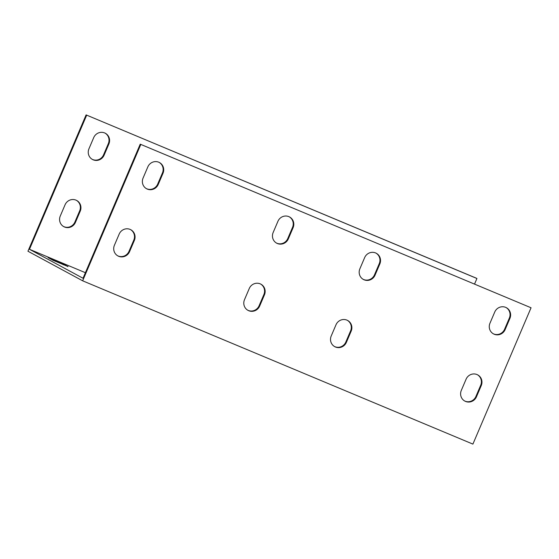 <?xml version="1.0" encoding="UTF-8"?>
<svg xmlns="http://www.w3.org/2000/svg" width="559" height="559" viewBox="0 0 559 559"><rect width="100%" height="100%" fill="white"/><g stroke="black" fill="none" stroke-linecap="round" stroke-linejoin="round"><path stroke-width="0.84" d="M140.225 144.173L531.05 307.771L140.225 144.173L83.032 278.263L29.473 249.293L85.401 272.701M363.133 279.311A8.525 8.224 118.4 0 0 374.488 274.839L379.268 263.638A8.525 8.224 118.4 0 0 376.011 253.129M146.318 188.593A8.525 8.224 118.4 0 0 157.68 184.121L162.452 172.927A8.525 8.224 118.4 0 0 159.203 162.41M276.405 243.025A8.525 8.224 118.4 0 0 287.766 238.553L292.539 227.352A8.525 8.224 118.4 0 0 289.289 216.836M493.22 333.744A8.525 8.224 118.4 0 0 504.574 329.272L509.354 318.071A8.525 8.224 118.4 0 0 506.098 307.555M464.557 400.936A8.525 8.224 118.4 0 0 475.919 396.464L480.691 385.263A8.525 8.224 118.4 0 0 477.442 374.747M247.749 310.217A8.525 8.224 118.4 0 0 259.103 305.745L263.883 294.544A8.525 8.224 118.4 0 0 260.627 284.035M334.471 346.503A8.525 8.224 118.4 0 0 345.832 342.031L350.605 330.837A8.525 8.224 118.4 0 0 347.356 320.321M117.663 255.784A8.525 8.224 118.4 0 0 129.017 251.312L133.797 240.118A8.525 8.224 118.4 0 0 130.54 229.602M67.995 266.545L52.819 260.201L48.039 257.58L63.474 264.1L67.946 266.65M474.549 284.063L476.925 278.494L476.359 278.193L86.1 114.895L27.95 251.229L82.641 280.807L472.9 444.105L531.05 307.771M140.791 144.481L82.641 280.807M375.054 275.147A8.525 8.224 -61.6 0 1 363.413 279.472A8.525 8.224 -61.6 0 1 359.877 268.795L364.657 257.594A8.525 8.224 -61.6 0 1 376.298 253.276A8.525 8.224 -61.6 0 1 379.834 263.946L375.054 275.147L374.488 274.839M158.246 184.428A8.525 8.224 -61.6 0 1 146.598 188.753A8.525 8.224 -61.6 0 1 143.069 178.076L147.842 166.875A8.525 8.224 -61.6 0 1 159.49 162.557A8.525 8.224 -61.6 0 1 163.018 173.227L158.246 184.428L157.68 184.121M288.332 238.861A8.525 8.224 -61.6 0 1 276.684 243.179A8.525 8.224 -61.6 0 1 273.155 232.509L277.928 221.308A8.525 8.224 -61.6 0 1 289.576 216.983A8.525 8.224 -61.6 0 1 293.105 227.66L288.332 238.861L287.766 238.553M505.14 329.579A8.525 8.224 -61.6 0 1 493.499 333.898A8.525 8.224 -61.6 0 1 489.964 323.228L494.743 312.027A8.525 8.224 -61.6 0 1 506.384 307.702A8.525 8.224 -61.6 0 1 509.92 318.378L505.14 329.579L504.574 329.272M476.478 396.771A8.525 8.224 -61.6 0 1 464.836 401.089A8.525 8.224 -61.6 0 1 461.301 390.42L466.08 379.219A8.525 8.224 -61.6 0 1 477.721 374.893A8.525 8.224 -61.6 0 1 481.257 385.57L476.478 396.771L475.919 396.464M259.669 306.053A8.525 8.224 -61.6 0 1 248.028 310.378A8.525 8.224 -61.6 0 1 244.493 299.701L249.272 288.5A8.525 8.224 -61.6 0 1 260.913 284.182A8.525 8.224 -61.6 0 1 264.449 294.852L259.669 306.053L259.103 305.745M346.391 342.339A8.525 8.224 -61.6 0 1 334.75 346.664A8.525 8.224 -61.6 0 1 331.214 335.987L335.994 324.786A8.525 8.224 -61.6 0 1 347.635 320.468A8.525 8.224 -61.6 0 1 351.171 331.138L346.391 342.339L345.832 342.031M129.583 251.62A8.525 8.224 -61.6 0 1 117.942 255.945A8.525 8.224 -61.6 0 1 114.406 245.268L119.186 234.074A8.525 8.224 -61.6 0 1 130.827 229.749A8.525 8.224 -61.6 0 1 134.363 240.419L129.583 251.62L129.017 251.312M92.193 159.322A8.525 8.224 118.4 0 0 103.555 154.85L108.327 143.649A8.525 8.224 118.4 0 0 105.078 133.133M63.537 226.514A8.525 8.224 118.4 0 0 74.892 222.042L79.671 210.841A8.525 8.224 118.4 0 0 76.415 200.325M476.925 278.494L86.1 114.895M29.473 249.293L86.666 115.203M104.121 155.157A8.525 8.224 -61.6 0 1 92.473 159.476A8.525 8.224 -61.6 0 1 88.944 148.806L93.716 137.605A8.525 8.224 -61.6 0 1 105.365 133.28A8.525 8.224 -61.6 0 1 108.893 143.956L104.121 155.157L103.555 154.85M75.458 222.349A8.525 8.224 -61.6 0 1 63.817 226.674A8.525 8.224 -61.6 0 1 60.281 215.998L65.061 204.797A8.525 8.224 -61.6 0 1 76.702 200.478A8.525 8.224 -61.6 0 1 80.237 211.148L75.458 222.349L74.892 222.042M379.834 263.946L379.268 263.638M108.893 143.956L108.327 143.649M163.018 173.227L162.452 172.927M293.105 227.66L292.539 227.352M509.92 318.378L509.354 318.071M480.691 385.263L481.257 385.57M263.883 294.544L264.449 294.852M350.605 330.837L351.171 331.138M79.671 210.841L80.237 211.148M133.797 240.118L134.363 240.419M63.181 264.777L63.474 264.1"/></g></svg>
